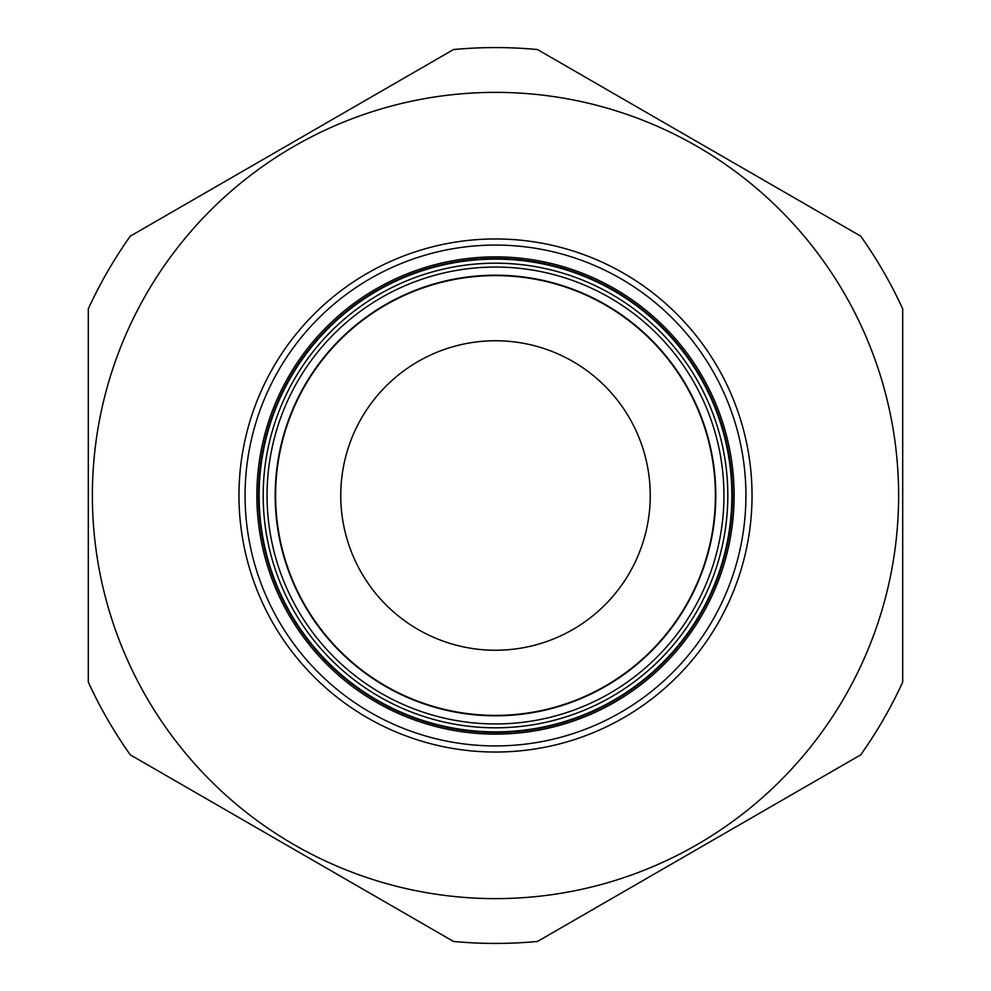<?xml version="1.0" encoding="UTF-8"?>
<svg xmlns="http://www.w3.org/2000/svg" width="991" height="991" viewBox="0 0 991 991"><rect width="100%" height="100%" fill="white"/><g stroke="black" fill="none" stroke-linecap="round" stroke-linejoin="round"><path stroke-width="1.49" d="M88.298 682.105L88.298 308.895A447.92 447.92 0 0 1 130.292 236.155L453.506 49.55A447.92 447.92 0 0 1 537.494 49.55L860.708 236.155A447.92 447.92 0 0 1 902.702 308.895L902.702 682.105A447.92 447.92 0 0 1 860.708 754.845L537.494 941.45A447.92 447.92 0 0 1 453.506 941.45L130.292 754.845A447.92 447.92 0 0 1 88.298 682.105M92.374 495.5A403.126 403.126 0 0 0 495.5 898.626A403.126 403.126 0 0 0 898.626 495.5A403.126 403.126 0 0 0 495.5 92.374A403.126 403.126 0 0 0 92.374 495.5M752.033 495.5A256.533 256.533 0 0 1 495.5 752.033A256.533 256.533 0 0 1 238.967 495.5A256.533 256.533 0 0 1 495.5 238.967A256.533 256.533 0 0 1 752.033 495.5M245.074 495.5A250.426 250.426 0 0 0 495.5 745.926A250.426 250.426 0 0 0 745.926 495.5A250.426 250.426 0 0 0 495.5 245.074A250.426 250.426 0 0 0 245.074 495.5M256.88 495.5A238.62 238.62 0 0 1 495.5 256.88A238.62 238.62 0 0 1 734.12 495.5A238.62 238.62 0 0 1 495.5 734.12A238.62 238.62 0 0 1 256.88 495.5M732.498 495.5A236.998 236.998 0 0 0 495.5 258.502A236.998 236.998 0 0 0 258.502 495.5A236.998 236.998 0 0 0 495.5 732.498A236.998 236.998 0 0 0 732.498 495.5M480.338 263.68A232.315 232.315 0 0 0 263.68 510.662A232.315 232.315 0 0 0 510.662 727.32A232.315 232.315 0 0 0 727.32 480.338A232.315 232.315 0 0 0 480.338 263.68M510.935 731.383A236.378 236.378 0 0 1 259.617 510.935A236.378 236.378 0 0 1 480.065 259.617A236.378 236.378 0 0 1 731.383 480.065A236.378 236.378 0 0 1 510.935 731.383M510.415 723.455A228.438 228.438 0 0 0 723.455 480.585A228.438 228.438 0 0 0 480.585 267.545A228.438 228.438 0 0 0 267.545 510.415A228.438 228.438 0 0 0 510.415 723.455M481.118 275.671A220.299 220.299 0 0 1 715.329 481.118A220.299 220.299 0 0 1 509.882 715.329A220.299 220.299 0 0 1 275.671 509.882A220.299 220.299 0 0 1 481.118 275.671M700.067 414.845A219.891 219.891 0 0 1 576.155 700.067A219.891 219.891 0 0 1 290.933 576.155A219.891 219.891 0 0 1 414.845 290.933A219.891 219.891 0 0 1 700.067 414.845M351.545 552.26A154.732 154.732 0 0 1 438.74 351.545A154.732 154.732 0 0 1 639.455 438.74A154.732 154.732 0 0 1 552.26 639.455A154.732 154.732 0 0 1 351.545 552.26"/></g></svg>
